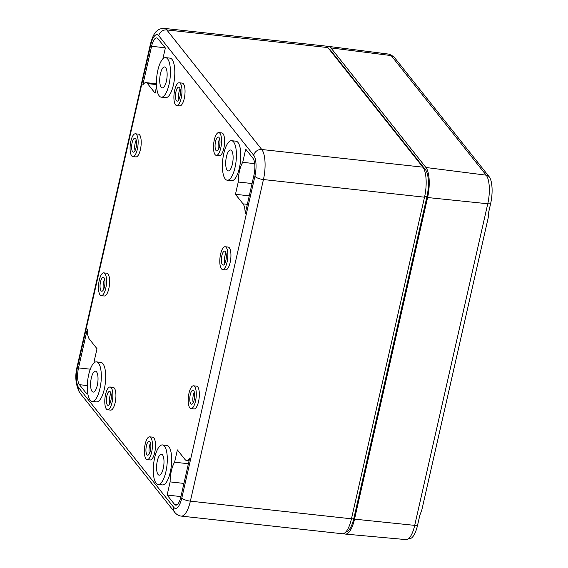 <?xml version="1.0" encoding="UTF-8"?>
<svg xmlns="http://www.w3.org/2000/svg" width="568" height="568" viewBox="0 0 568 568"><rect width="100%" height="100%" fill="white"/><g stroke="black" fill="none" stroke-linecap="round" stroke-linejoin="round"><path stroke-width="0.85" d="M328.886 48.862A21.051 7.093 96.3 0 1 330.434 50.076L425.439 169.669A21.051 7.093 96.3 0 1 426.93 196.698L353.864 518.314A21.051 7.093 96.3 0 1 346.004 531.776M422.869 167.162L261.777 149.505L166.772 29.919A23.387 7.881 -83.7 0 0 164.379 28.4L325.471 46.051A23.387 7.881 96.3 0 1 327.857 47.57L422.869 167.162A23.387 7.881 96.3 0 1 424.523 197.195L351.457 518.811A23.387 7.881 96.3 0 1 342.312 533.75L181.227 516.099C178.877 515.893 176.747 514.672 174.823 512.428A7.015 6.255 141.5 0 1 173.751 507.345L78.746 387.752A7.015 6.255 141.5 0 0 79.818 392.836L174.823 512.428M150.385 450.715A7.015 2.364 96.3 0 1 147.644 455.195A7.015 2.364 96.3 0 1 146.054 447.967A7.015 2.364 96.3 0 1 149.171 441.251A7.015 2.364 96.3 0 1 150.385 450.715M149.356 453.683A7.015 2.364 96.3 0 1 150.52 443.104M156.576 86.592L155.085 93.145L147.502 83.602A14.995 5.055 96.3 0 0 145.976 82.63A14.995 5.055 96.3 0 0 142.774 85.044L151.578 46.285A13.071 4.409 96.3 0 1 156.69 37.935A13.071 4.409 96.3 0 1 158.025 38.78L165.345 47.989L162.867 58.887M186.503 460.428A14.995 5.055 96.3 0 0 189.698 458.014L180.894 496.773A13.071 4.409 96.3 0 1 175.782 505.122A13.071 4.409 96.3 0 1 174.447 504.277L167.127 495.069L170.123 481.898A17.75 5.985 96.3 0 1 174.596 462.217L177.386 449.913L184.969 459.455A14.995 5.055 96.3 0 0 186.503 460.428L189.087 460.712M231.574 140.701L235.947 141.176A19.88 6.702 96.3 0 1 239.391 168A19.88 6.702 96.3 0 1 231.616 180.702L227.243 180.219A19.88 6.702 96.3 0 1 222.748 159.729A19.88 6.702 96.3 0 1 231.574 140.701A19.88 6.702 96.3 0 1 235.017 167.517A19.88 6.702 96.3 0 1 227.243 180.219M165.593 57.652L169.974 58.128A19.88 6.702 96.3 0 1 173.417 84.951A19.88 6.702 96.3 0 1 165.643 97.653L161.262 97.171A19.88 6.702 96.3 0 1 156.768 76.68A19.88 6.702 96.3 0 1 165.593 57.652A19.88 6.702 96.3 0 1 169.037 84.469A19.88 6.702 96.3 0 1 161.262 97.171M162.455 444.929L166.829 445.411A19.88 6.702 96.3 0 1 170.272 472.228A19.88 6.702 96.3 0 1 162.498 484.93L158.124 484.447A19.88 6.702 96.3 0 1 153.63 463.957A19.88 6.702 96.3 0 1 162.455 444.929A19.88 6.702 96.3 0 1 165.899 471.745A19.88 6.702 96.3 0 1 158.124 484.447M87.458 390.82L86.755 393.894L79.442 384.685A13.071 4.409 96.3 0 1 78.512 367.901L87.316 329.142A14.995 5.055 96.3 0 0 89.432 339.202L97.014 348.745L94.217 361.042A17.75 5.985 96.3 0 1 94.189 362.718M149.654 436.835L152.721 437.168A11.459 3.862 96.3 0 1 154.702 452.632A11.459 3.862 96.3 0 1 150.222 459.952L147.155 459.618A11.459 3.862 96.3 0 1 144.563 447.804A11.459 3.862 96.3 0 1 149.654 436.835A11.459 3.862 96.3 0 1 151.642 452.291A11.459 3.862 96.3 0 1 147.155 459.618M110.071 387L113.131 387.34A11.459 3.862 96.3 0 1 115.119 402.797A11.459 3.862 96.3 0 1 110.639 410.124L107.572 409.784A11.459 3.862 96.3 0 1 104.981 397.976A11.459 3.862 96.3 0 1 110.071 387A11.459 3.862 96.3 0 1 112.052 402.464A11.459 3.862 96.3 0 1 107.572 409.784M179.19 82.772L182.25 83.113A11.459 3.862 96.3 0 1 184.238 98.569A11.459 3.862 96.3 0 1 179.758 105.889L176.691 105.556A11.459 3.862 96.3 0 1 174.099 93.741A11.459 3.862 96.3 0 1 179.19 82.772A11.459 3.862 96.3 0 1 181.171 98.236A11.459 3.862 96.3 0 1 176.691 105.556M218.772 132.6L221.839 132.94A11.459 3.862 96.3 0 1 223.82 148.397A11.459 3.862 96.3 0 1 219.34 155.724L216.28 155.383A11.459 3.862 96.3 0 1 213.689 143.576A11.459 3.862 96.3 0 1 218.772 132.6A11.459 3.862 96.3 0 1 220.76 148.063A11.459 3.862 96.3 0 1 216.28 155.383M193.489 385.814L196.549 386.148A11.459 3.862 96.3 0 1 198.537 401.611A11.459 3.862 96.3 0 1 194.057 408.932L190.99 408.598A11.459 3.862 96.3 0 1 188.399 396.784A11.459 3.862 96.3 0 1 193.489 385.814A11.459 3.862 96.3 0 1 195.47 401.278A11.459 3.862 96.3 0 1 190.99 408.598M225.084 246.739L228.144 247.073A11.459 3.862 96.3 0 1 230.132 262.537A11.459 3.862 96.3 0 1 225.652 269.857L222.585 269.523A11.459 3.862 96.3 0 1 219.994 257.709A11.459 3.862 96.3 0 1 225.084 246.739A11.459 3.862 96.3 0 1 227.065 262.196A11.459 3.862 96.3 0 1 222.585 269.523M135.354 133.792L138.422 134.126A11.459 3.862 96.3 0 1 140.403 149.59A11.459 3.862 96.3 0 1 135.922 156.91L132.862 156.576A11.459 3.862 96.3 0 1 130.271 144.762A11.459 3.862 96.3 0 1 135.354 133.792A11.459 3.862 96.3 0 1 137.342 149.249A11.459 3.862 96.3 0 1 132.862 156.576M103.759 272.867L106.819 273.201A11.459 3.862 96.3 0 1 108.807 288.665A11.459 3.862 96.3 0 1 104.327 295.985L101.26 295.651A11.459 3.862 96.3 0 1 98.669 283.837A11.459 3.862 96.3 0 1 103.759 272.867A11.459 3.862 96.3 0 1 105.74 288.331A11.459 3.862 96.3 0 1 101.26 295.651M96.475 361.88L100.856 362.363A19.88 6.702 96.3 0 1 104.299 389.179A19.88 6.702 96.3 0 1 96.524 401.881L92.144 401.399A19.88 6.702 96.3 0 1 87.65 380.908A19.88 6.702 96.3 0 1 96.475 361.88A19.88 6.702 96.3 0 1 99.918 388.697A19.88 6.702 96.3 0 1 92.144 401.399M235.457 194.313L238.255 182.016A17.75 5.985 96.3 0 1 242.728 162.334L245.717 149.164L253.037 158.373A13.071 4.409 96.3 0 1 253.96 175.157L245.156 213.916A14.995 5.055 96.3 0 0 243.04 203.855L235.457 194.313L249.267 195.832M103.461 289.716A7.015 2.364 96.3 0 1 104.618 279.136M110.803 400.887A7.015 2.364 96.3 0 1 108.055 405.367A7.015 2.364 96.3 0 1 106.472 398.14A7.015 2.364 96.3 0 1 109.581 391.423A7.015 2.364 96.3 0 1 110.803 400.887M109.773 403.855A7.015 2.364 96.3 0 1 110.93 393.269M179.921 96.659A7.015 2.364 96.3 0 1 177.173 101.139A7.015 2.364 96.3 0 1 175.59 93.905A7.015 2.364 96.3 0 1 178.707 87.188A7.015 2.364 96.3 0 1 179.921 96.659M178.892 99.62A7.015 2.364 96.3 0 1 180.049 89.041M219.504 146.487A7.015 2.364 96.3 0 1 216.763 150.967A7.015 2.364 96.3 0 1 215.173 143.739A7.015 2.364 96.3 0 1 218.289 137.023A7.015 2.364 96.3 0 1 219.504 146.487M218.474 149.455A7.015 2.364 96.3 0 1 219.638 138.869M194.22 399.695A7.015 2.364 96.3 0 1 191.473 404.182A7.015 2.364 96.3 0 1 189.889 396.947A7.015 2.364 96.3 0 1 192.999 390.23A7.015 2.364 96.3 0 1 194.22 399.695M193.191 402.662A7.015 2.364 96.3 0 1 194.348 392.083M225.815 260.62A7.015 2.364 96.3 0 1 223.068 265.107A7.015 2.364 96.3 0 1 221.484 257.872A7.015 2.364 96.3 0 1 224.601 251.155A7.015 2.364 96.3 0 1 225.815 260.62M224.786 263.587A7.015 2.364 96.3 0 1 225.95 253.008M136.086 147.673A7.015 2.364 96.3 0 1 133.345 152.16A7.015 2.364 96.3 0 1 131.755 144.925A7.015 2.364 96.3 0 1 134.872 138.209A7.015 2.364 96.3 0 1 136.086 147.673M135.063 150.641A7.015 2.364 96.3 0 1 136.221 140.062M104.491 286.748A7.015 2.364 96.3 0 1 101.743 291.235A7.015 2.364 96.3 0 1 100.16 284A7.015 2.364 96.3 0 1 103.277 277.283A7.015 2.364 96.3 0 1 104.491 286.748M254.698 163.641L242.728 162.334M252.057 183.528L238.255 182.016M180.936 496.581L167.127 495.069M188.399 463.729L174.596 462.217M183.925 483.411L170.123 481.898M166.403 81.146A10.522 3.55 96.3 0 1 162.285 87.87A10.522 3.55 96.3 0 1 160.46 73.677A10.522 3.55 96.3 0 1 164.578 66.953A10.522 3.55 96.3 0 1 166.403 81.146M232.376 164.195A10.522 3.55 96.3 0 1 228.258 170.918A10.522 3.55 96.3 0 1 226.44 156.725A10.522 3.55 96.3 0 1 230.551 150.002A10.522 3.55 96.3 0 1 232.376 164.195M163.257 468.43A10.522 3.55 96.3 0 1 159.139 475.153A10.522 3.55 96.3 0 1 157.322 460.953A10.522 3.55 96.3 0 1 161.433 454.23A10.522 3.55 96.3 0 1 163.257 468.43M97.284 385.381A10.522 3.55 96.3 0 1 93.166 392.105A10.522 3.55 96.3 0 1 91.341 377.905A10.522 3.55 96.3 0 1 95.459 371.181A10.522 3.55 96.3 0 1 97.284 385.381M486.187 172.97L489.126 176.669A21.03 7.086 96.3 0 1 490.617 203.671L488.416 213.362L488.21 217.792L421.861 509.823L419.752 515.595L417.551 525.286A21.03 7.086 96.3 0 1 411.438 538.066L406.049 539.6L345.422 534.09A23.387 7.881 96.3 0 1 343.896 533.473M489.126 176.669A5.616 5.005 141.5 0 0 486.194 175.171L391.189 55.586A22.259 7.505 -83.7 0 0 388.959 54.145L393.894 56.814A21.03 7.086 96.3 0 1 394.121 57.077L486.194 172.963M394.121 57.077A5.616 5.005 -38.5 0 0 391.189 55.586L330.924 47.904L425.929 167.496A23.387 7.881 96.3 0 1 427.59 197.529L354.524 519.145A23.387 7.881 96.3 0 1 345.422 534.09M330.924 47.904A23.387 7.881 -83.7 0 0 328.581 46.391A23.387 7.881 -83.7 0 0 326.955 46.668M424.523 197.195L263.438 179.545A7.015 2.13 -167.2 0 1 254.89 176.328L181.824 497.944A16.373 5.517 96.3 0 1 173.751 507.345M351.457 518.811L190.372 501.154L263.438 179.545A23.387 7.881 96.3 0 0 261.777 149.505A7.015 6.255 141.5 0 0 253.733 155.305L158.728 35.72A16.373 5.517 -83.7 0 0 150.648 45.113A7.015 2.13 -167.2 0 1 150.378 44.283L77.305 365.891C74.699 375.959 75.537 384.941 79.818 392.836M327.857 47.57L166.772 29.919A7.015 6.255 141.5 0 0 158.728 35.72M181.227 516.099A23.387 7.881 96.3 0 0 190.372 501.154A7.015 2.13 -167.2 0 1 181.824 497.944M253.733 155.305A16.373 5.517 96.3 0 1 254.89 176.328M78.746 387.752A16.373 5.517 -83.7 0 1 77.582 366.729L150.648 45.113M424.686 196.457L426.93 196.698M351.627 518.066L353.864 518.314M424.204 169.534L425.439 169.669M329.795 50.005L330.434 50.076M156.456 84.582L147.502 83.602M165.174 47.776L151.578 46.285M247.336 204.331L243.04 203.855M177.266 504.59L174.447 504.277M77.582 366.729A7.015 2.13 -167.2 0 1 77.305 365.891M87.33 385.551L79.442 384.685M90.284 369.193L78.512 367.901M417.551 525.286A5.616 1.704 -167.2 0 1 414.704 525.372A22.259 7.505 96.3 0 1 406.049 539.6M354.524 519.145L414.704 525.372L487.77 203.763A22.259 7.505 96.3 0 0 486.194 175.171L425.929 167.496M490.617 203.671A5.616 1.704 -167.2 0 1 487.77 203.763L427.59 197.529M145.976 82.63L156.434 83.78M164.379 28.4C159.21 28.279 157.137 30.814 156.889 30.977C154.524 32.546 152.352 36.984 150.378 44.283M388.959 54.145L328.581 46.391"/></g></svg>
